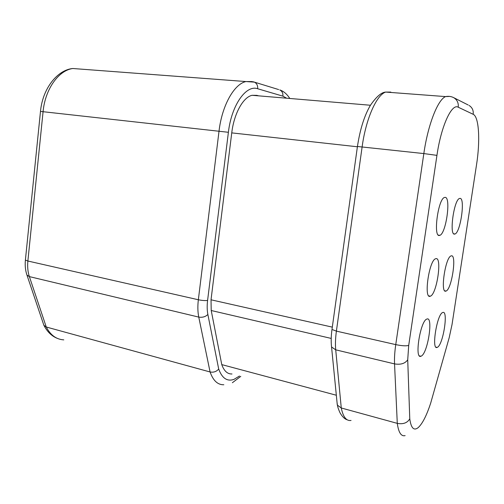 <?xml version="1.0" encoding="UTF-8"?>
<svg xmlns="http://www.w3.org/2000/svg" width="504" height="504" viewBox="0 0 504 504"><rect width="100%" height="100%" fill="white"/><g stroke="black" fill="none" stroke-linecap="round" stroke-linejoin="round"><path stroke-width="0.76" d="M388.521 92.295L390.783 92.075L385.642 92.075C376.513 94.998 365.879 118.925 362.137 146.784L336.395 331.128C335.431 338.127 335.204 344.364 335.714 349.833L341.271 407.982L337.422 405.147L337.037 402.431M286.637 98.204L282.914 96.163L257.676 88.748C246.116 84.502 231.456 105.216 228.394 132.287L207.591 300.428C206.968 305.619 207.056 310.3 207.868 314.464L218.692 369.035C216.468 371.637 213.602 372.62 210.08 371.971L198.759 317.098C197.719 311.957 197.587 306.18 198.349 299.76L219.038 131.021C221.968 105.588 234.152 83.985 245.965 81.553L252.252 81.566M258.615 95.848L256.845 95.35L252.113 95.3C243.174 97.115 234.001 113.583 231.746 132.886L211.025 299.798L211.22 310.514L221.766 364.606C224.059 371.02 227.468 374.144 231.998 373.981M221.766 364.606L336.326 395.237M409.771 418.818C411.037 428.009 413.803 430.983 418.068 427.726C422.358 423.896 426.573 415.68 430.7 403.068L449.177 337.737L452.025 324.551L476.532 164.758C480.325 140.811 479.058 116.783 473.193 114.307L458.231 107.213C451.723 103.15 441.12 126.088 436.943 155.371L408.706 345.397L407.723 359.787L409.771 418.818C407.295 422.957 403.131 424.469 397.284 423.36L394.544 363.894C394.298 358.294 394.701 351.868 395.753 344.616L423.832 153.575C427.959 124.677 437.768 99.735 445.555 96.592L449.656 96.409M79.355 68.998L72.803 68.506C58.552 70.39 45.133 89.195 43.079 111.649L27.878 261.022C27.323 266.723 27.821 271.914 29.364 276.601L26.958 275.077L43.873 325.294L46.261 327.008L210.08 371.971C213.161 380.659 217.741 384.917 223.82 384.754M421.256 356.101L420.941 356.24C414.2 359.642 420.323 320.79 426.812 319.089L426.882 319.063C433.528 315.926 427.82 353.247 421.256 356.101M430.252 296.213C423.524 299.508 429.017 260.442 435.563 258.766L435.897 258.665C442.386 256.775 436.766 294.487 430.34 296.182L430.252 296.213M439.381 235.456C433.081 237.208 438.026 199.294 444.389 197.499L445.108 197.36C451.187 197.007 446.09 233.554 439.86 235.33L439.381 235.456M454.614 234.089C449.045 235.683 453.852 200 459.459 198.494L460.045 198.381C465.413 198.015 460.499 232.483 455.005 233.988L454.614 234.089M445.952 291.073C440.011 294.027 445.284 257.342 451.036 255.931L451.307 255.849C457.027 254.129 451.672 289.611 446.021 291.047L445.952 291.073M437.403 347.294L437.144 347.407C431.197 350.469 436.974 313.992 442.682 312.543L442.739 312.524C448.604 309.702 443.18 344.831 437.403 347.294M351.049 420.449C346.399 421.18 343.136 417.022 341.271 407.982L397.284 423.36C398.557 432.533 401.171 436.621 405.121 435.62M218.692 369.035C222.056 378.246 227.14 381.704 233.938 379.399L239.494 376.022M207.868 314.464C205.462 316.802 202.432 317.678 198.759 317.098L29.364 276.601L46.261 327.008C50.513 335.147 56.354 339.431 63.794 339.86M25.433 259.73L25.395 260.089L27.878 261.022L198.349 299.76C202.054 300.51 205.134 300.737 207.591 300.428M26.718 274.346L26.958 275.077C25.402 270.509 24.879 265.514 25.395 260.089L40.484 111.422L228.394 132.287M408.706 345.397C406.262 346.147 401.946 345.889 395.753 344.616L336.395 331.128L331.985 329.465C331.103 335.941 330.958 341.781 331.556 346.979L335.714 349.833L394.544 363.894C400.699 364.915 405.09 363.541 407.723 359.787M357.43 146.488L423.832 153.575L436.943 155.371M253.039 81.736L254.419 82.133L245.965 81.553L72.803 68.506C57.67 69.867 42.676 88.049 40.484 111.422L40.477 111.478M468.178 104.99L453.865 97.745C457.216 99.912 458.671 103.068 458.231 107.213M469.092 105.449C472.242 107.491 473.609 110.445 473.193 114.307M452.12 323.946L452.025 324.551M448.818 339.003L449.177 337.737M211.22 310.514L331.216 338.423M211.025 299.798L332.306 327.127M231.746 132.886L357.393 146.765M278.649 89.573L254.419 82.133C256.826 83.418 257.909 85.63 257.676 88.748M289.794 98.469C286.927 94.034 283.594 91.186 279.802 89.926C282.101 91.148 283.141 93.227 282.914 96.163M453.865 97.745C451.319 96.39 448.547 96.006 445.555 96.592L385.642 92.075C381.32 92.377 376.236 96.812 370.371 105.38C364.379 115.592 360.07 129.257 357.449 146.374L332.079 328.766M337.277 404.844L331.342 344.767M347.288 419.826C344.742 419.114 342.329 416.776 340.036 412.814C338.575 409.613 337.699 407.062 337.422 405.147M57.324 338.36C51.805 336.181 47.363 331.903 43.999 325.515M419.504 355.912L420.941 356.24M435.966 347.149L437.144 347.407M444.805 290.821L446.021 291.047M453.77 233.793L455.005 233.988M438.348 235.097L439.86 235.33M428.854 295.892L430.34 296.182M252.113 95.3L370.453 105.254M232.382 382.725L240.773 376.368"/></g></svg>
